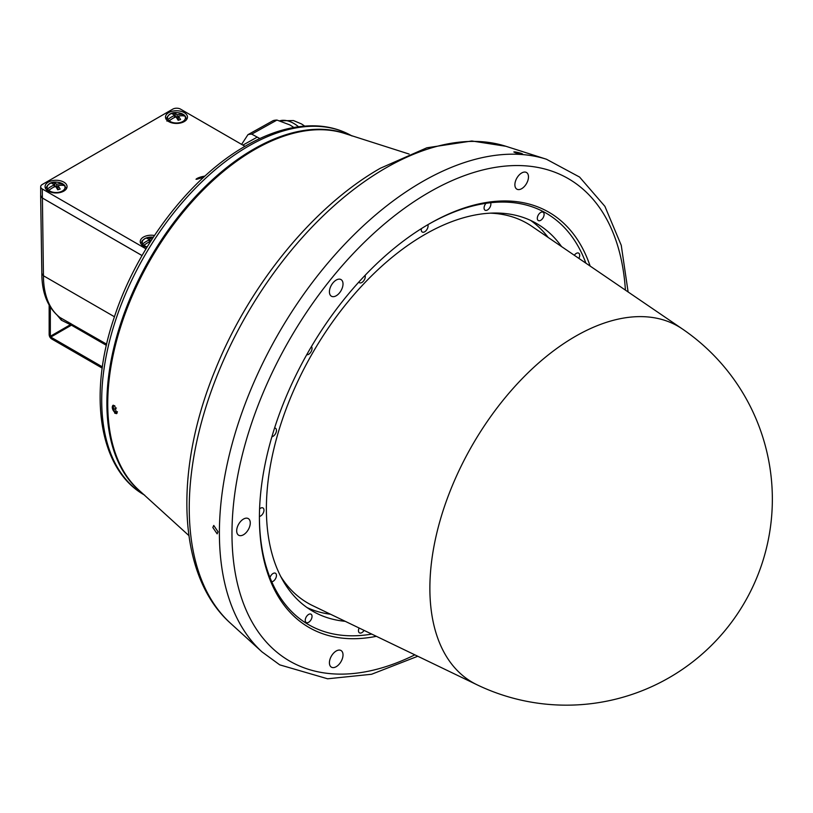 <?xml version="1.0" encoding="UTF-8"?>
<svg xmlns="http://www.w3.org/2000/svg" width="813" height="813" viewBox="0 0 813 813"><rect width="100%" height="100%" fill="white"/><g stroke="black" fill="none" stroke-linecap="round" stroke-linejoin="round"><path stroke-width="1.22" d="M409.132 154.064L344.387 133.373A207.427 119.755 120 0 0 254.418 149.714A207.427 119.755 120 0 0 122.682 320.668A207.427 119.755 120 0 0 138.586 489.843L188.87 535.564M515.442 152.763C512.871 151.462 514.72 151.625 520.991 153.251C523.582 154.48 521.733 154.307 515.442 152.763L513.806 151.96M376.368 636.315A239.774 138.434 -60 0 1 259.408 517.718A239.774 138.434 -60 0 1 428.939 224.063L428.949 224.063A239.774 138.434 -60 0 1 590.126 266.064M585.899 263.178A237.569 137.163 120 0 0 546.173 213.199A237.569 137.163 120 0 0 428.166 224.52M218.026 531.793L217.142 533.846L212.833 527.505L213.748 525.442L218.026 531.793M114.765 413.197L112.885 405.352L114.765 405.789L116.615 413.654L114.765 413.197M336.216 666.69A9.614 5.549 120 0 0 342.497 658.225A9.614 5.549 120 0 0 341.023 650.522A9.614 5.549 120 0 0 336.216 651A9.614 5.549 120 0 0 329.936 659.465A9.614 5.549 120 0 0 331.409 667.168A9.614 5.549 120 0 0 336.216 666.69M521.682 188.677A9.614 5.549 120 0 0 527.962 180.201A9.614 5.549 120 0 0 526.489 172.498A9.614 5.549 120 0 0 521.682 172.976A9.614 5.549 120 0 0 515.401 181.451A9.614 5.549 120 0 0 516.875 189.155A9.614 5.549 120 0 0 521.682 188.677M336.216 295.759A9.614 5.549 120 0 0 342.497 287.284A9.614 5.549 120 0 0 341.023 279.581A9.614 5.549 120 0 0 336.216 280.058A9.614 5.549 120 0 0 329.936 288.534A9.614 5.549 120 0 0 331.409 296.227A9.614 5.549 120 0 0 336.216 295.759M243.473 534.761A9.614 5.549 120 0 0 249.754 526.296A9.614 5.549 120 0 0 248.28 518.592A9.614 5.549 120 0 0 243.473 519.07A9.614 5.549 120 0 0 237.203 527.535A9.614 5.549 120 0 0 238.676 535.239A9.614 5.549 120 0 0 243.473 534.761M520.991 153.251L522.637 154.013M259.408 516.824A237.569 137.163 120 0 0 308.605 624.679A237.569 137.163 120 0 0 371.754 634.089M682.392 328.97A205.984 205.984 0 0 1 772.35 499.172A205.984 205.984 0 0 1 476.957 684.749A205.608 118.708 -60 0 1 476.987 684.759A205.608 118.708 -60 0 1 429.874 588.246A205.608 118.708 -60 0 1 522.535 378.299A205.608 118.708 -60 0 1 682.402 328.98L531.783 226.278A219.246 126.584 -60 0 0 490.381 213.158M574.303 255.272A4.807 2.774 -60 0 1 578.693 253.158A4.807 2.774 -60 0 1 579.689 255.353A4.807 2.774 -60 0 1 578.866 258.382M537.312 218.341A4.807 2.774 -60 0 1 539.415 213.504A4.807 2.774 -60 0 1 543.114 212.223A4.807 2.774 -60 0 1 544.11 214.419A4.807 2.774 -60 0 1 542.017 219.256A4.807 2.774 -60 0 1 538.308 220.547A4.807 2.774 -60 0 1 537.312 218.341M490.615 202.722A4.807 2.774 -60 0 1 490.869 204.083A4.807 2.774 -60 0 1 488.776 208.921A4.807 2.774 -60 0 1 485.066 210.201A4.807 2.774 -60 0 1 484.07 208.006A4.807 2.774 -60 0 1 486.042 203.301M427.872 224.693A4.807 2.774 -60 0 1 428.075 225.912A4.807 2.774 -60 0 1 425.971 230.75A4.807 2.774 -60 0 1 422.272 232.04A4.807 2.774 -60 0 1 421.276 229.835A4.807 2.774 -60 0 1 421.429 228.595M365.067 275.373A4.807 2.774 -60 0 1 365.271 276.593A4.807 2.774 -60 0 1 363.177 281.43A4.807 2.774 -60 0 1 359.468 282.721A4.807 2.774 -60 0 1 358.838 282.07M311.44 346.541A4.807 2.774 -60 0 1 312.029 348.411A4.807 2.774 -60 0 1 310.22 352.923A4.807 2.774 -60 0 1 306.725 354.722M274.581 427.994A4.807 2.774 -60 0 1 275.465 428.227A4.807 2.774 -60 0 1 276.461 430.423A4.807 2.774 -60 0 1 271.898 436.744M259.571 508.938A4.807 2.774 -60 0 1 262.975 507.952A4.807 2.774 -60 0 1 263.971 510.147A4.807 2.774 -60 0 1 259.408 516.468M269.977 577.555A4.807 2.774 -60 0 1 275.465 573.256A4.807 2.774 -60 0 1 276.461 575.452A4.807 2.774 -60 0 1 271.755 581.793M305.231 620.319A4.807 2.774 -60 0 1 307.334 615.482A4.807 2.774 -60 0 1 311.033 614.191A4.807 2.774 -60 0 1 312.029 616.396A4.807 2.774 -60 0 1 309.936 621.234A4.807 2.774 -60 0 1 306.227 622.514A4.807 2.774 -60 0 1 305.231 620.319M364.082 630.4A4.807 2.774 -60 0 1 359.468 632.86A4.807 2.774 -60 0 1 358.472 630.654A4.807 2.774 -60 0 1 359.112 628.002M548.125 237.416A223.839 129.237 120 0 0 530.615 220.414M561.559 246.583A223.839 129.237 120 0 0 536.59 223.514A223.839 129.237 120 0 0 364.102 283.483A223.839 129.237 120 0 0 266.39 508.755A223.839 129.237 120 0 0 312.751 611.224A223.839 129.237 120 0 0 345.22 621.315M307.08 607.596A223.839 129.237 120 0 0 330.556 614.252M113.363 405.209A4.421 2.551 -120 0 0 112.956 409.935A4.421 2.551 -120 0 0 117.082 413.136M117.367 411.652L115.822 412.557L117.357 412.039M115.822 412.557L113.21 409.854L112.814 406.419L114.745 405.768M116.422 408.004L113.21 409.854M63.841 182.132A10.986 6.341 0 0 0 51.859 180.76A10.986 6.341 0 0 0 45.081 186.614A10.986 6.341 0 0 0 48.302 191.106A10.986 6.341 0 0 0 60.274 192.478A10.986 6.341 0 0 0 67.052 186.614A10.986 6.341 0 0 0 63.841 182.132M154.46 235.496A10.986 6.341 0 0 0 140.243 241.552A10.986 6.341 0 0 0 143.464 246.044A10.986 6.341 0 0 0 146.889 247.386M184.246 112.611A10.986 6.341 0 0 0 172.275 111.239A10.986 6.341 0 0 0 165.486 117.102A10.986 6.341 0 0 0 168.708 121.584A10.986 6.341 0 0 0 180.679 122.956A10.986 6.341 0 0 0 187.468 117.102A10.986 6.341 0 0 0 184.246 112.611M204.52 176.472A36.565 21.108 180 0 1 203.189 176.746A16.27 9.39 0 0 0 197.732 178.545A5.315 3.069 0 0 0 197.315 178.769A5.864 3.384 0 0 0 196.573 179.236M244.977 146.33L180.557 109.135A5.498 3.171 0 0 0 172.783 109.135L42.276 184.49A5.498 3.171 0 0 0 40.67 186.726A5.498 3.171 0 0 0 42.276 188.972L145.994 248.849M40.67 186.726L40.67 195.699A5.498 3.171 0 0 0 42.276 197.945L142.062 255.546M205.018 176.025A36.006 20.792 180 0 1 203.016 176.451A16.819 9.715 0 0 0 197.366 178.301A5.864 3.384 0 0 0 196.014 179.287A5.051 2.917 0 0 0 198.108 178.901A35.711 20.62 180 0 1 203.504 177.417M203.972 176.98A36.26 20.935 180 0 0 197.823 178.626A4.502 2.602 0 0 1 197.315 178.769L197.315 179.114M304.662 126.076L301.582 123.983L293.452 120.548L279.682 120.832A32.957 19.36 60.9 0 1 298.523 126.737M293.889 127.468L289.834 124.907L276.979 120.07L251.735 134.135A36.392 21.372 -119.1 0 0 247.945 134.673L273.188 120.609A36.392 21.372 60.9 0 1 276.979 120.07M259.855 138.545L251.735 134.135M247.945 134.673L241.613 144.389M347.944 134.511A207.366 119.724 120 0 0 253.514 149.246A207.366 119.724 120 0 0 120.578 323.869A207.366 119.724 120 0 0 141.34 492.353M40.67 195.435L42.256 197.955L142.051 255.567M42.276 188.972L43.445 275.759L114.45 316.755M106.381 345.342L71.442 325.17L61.371 320.2A5.498 3.943 118.9 0 0 59.979 317.517A96.127 55.497 120 0 1 43.445 275.759L41.839 273.534C41.87 293.147 47.815 307.751 59.674 317.324L106.655 344.184M41.839 273.534L40.65 195.74M61.371 320.2L57.428 315.485M102.387 366.876L50.792 337.09L71.442 325.17A5.498 3.171 120 0 0 70.599 323.371M50.325 307.07L50.325 336.277L69.999 324.915A5.498 3.963 118.4 0 0 68.668 322.294M141.675 245.587L142.742 243.971A17.053 12.327 -42.3 0 1 149.379 239.967A17.053 6.484 -106.9 0 0 147.123 238.412A17.053 15.396 -76.4 0 1 149.562 237.67L150.364 241.481M140.974 243.829A10.254 5.925 0 0 1 141.015 243.412L142.194 240.729L145.344 238.321L153.301 237.233A8.973 5.183 0 0 0 144.582 238.809A8.973 5.183 0 0 0 142.742 243.971M151.807 239.54L151.807 239.235A17.053 6.484 -106.9 0 0 149.562 237.67M150.618 241.38A17.053 12.327 137.7 0 0 144.023 245.374A8.973 5.183 0 0 0 147.173 246.908M144.023 245.374L143.423 246.024M144.999 244.571L142.427 245.353M149.379 241.908L149.379 239.967M166.919 121.127L167.986 119.511A17.053 12.327 -42.3 0 1 174.622 115.507A17.053 6.484 -106.9 0 0 172.376 113.952A17.053 15.396 -76.4 0 1 174.805 113.21L175.618 117.021M177.051 118.495L177.051 114.775A17.053 12.327 -42.3 0 1 183.687 114.745A8.973 5.183 0 0 0 172.295 113.241A8.973 5.183 0 0 0 167.986 119.511M185.466 116.371A10.173 5.874 0 0 0 184.754 115.71L183.687 114.745L184.754 115.71L183.992 115.944M186.695 118.952L186.756 119.338A10.254 5.925 0 0 0 186.695 118.952L184.958 116.147A8.973 5.183 0 0 1 180.659 122.407A8.973 5.183 0 0 1 169.267 120.913A17.053 12.327 137.7 0 1 175.903 116.909A17.053 6.484 -106.9 0 1 178.149 120.294A17.053 6.758 152.9 0 1 180.577 119.552A17.053 6.484 -106.9 0 0 178.332 116.178L178.332 120.233M177.051 114.775A17.053 6.484 -106.9 0 0 174.805 113.21M184.958 116.147A17.053 12.327 137.7 0 0 178.332 116.178M178.332 118.779L177.417 119.054M169.267 120.913L168.677 121.564M170.242 120.111L167.671 120.893M174.622 117.448L174.622 115.507M46.514 190.638L47.581 189.023A17.053 12.327 -42.3 0 1 54.217 185.029A17.053 6.484 -106.9 0 0 51.961 183.474A17.053 15.396 -76.4 0 1 54.4 182.732L55.213 186.543M56.646 188.006L56.646 184.287A17.053 12.327 -42.3 0 1 63.272 184.256A8.973 5.183 0 0 0 51.89 182.762A8.973 5.183 0 0 0 47.581 189.023M65.05 185.882A10.173 5.874 0 0 0 64.349 185.222L63.272 184.256L64.349 185.222L63.577 185.455M66.32 188.89A10.254 5.925 0 0 0 66.29 188.464L64.552 185.659A8.973 5.183 0 0 1 60.243 191.929A8.973 5.183 0 0 1 48.861 190.425A17.053 12.327 137.7 0 1 55.497 186.431A17.053 6.484 -106.9 0 1 57.743 189.805A17.053 6.758 152.9 0 1 60.172 189.073A17.053 6.484 -106.9 0 0 57.926 185.689L57.926 189.744M56.646 184.287A17.053 6.484 -106.9 0 0 54.4 182.732M64.552 185.659A17.053 12.327 137.7 0 0 57.926 185.689M57.926 188.301L57.012 188.575M48.861 190.425L48.262 191.085M49.837 189.632L47.266 190.415M54.217 186.97L54.217 185.029M625.41 290.119A278.564 160.832 120 0 0 428.949 192.386A278.564 160.832 120 0 0 232.101 525.34A278.564 160.832 120 0 0 414.843 654.841M262.02 651.904A286.674 165.517 -60 0 1 240.038 418.095A286.674 165.517 -60 0 1 422.11 181.817A286.674 165.517 -60 0 1 546.458 159.236L505.889 146.279A277.548 160.242 120 0 0 385.504 168.139A277.548 160.242 120 0 0 209.236 396.896A277.548 160.242 120 0 0 230.516 623.256L262.02 651.904L279.723 664.851L327.629 678.794L371.582 674.262L417.791 656.254M476.997 684.77L312.741 605.675A219.246 126.584 -60 0 1 280.678 576.387M351.328 135.588A207.366 119.724 120 0 0 248.331 146.249A207.366 119.724 120 0 0 113.058 328.361A207.366 119.724 120 0 0 143.972 494.741M49.156 334.316A5.498 5.498 0 0 0 51.9 339.082A5.498 3.171 120 0 1 50.792 337.09A5.498 4.746 -120 0 1 50.325 336.277A5.498 3.171 180 0 1 49.156 334.316L49.156 305.129M166.258 118.952A10.254 5.925 0 0 0 166.218 119.369L166.258 118.952C170.11 109.826 179.256 112.285 184.287 115.04M230.516 623.256C177.153 575.756 173.494 471.194 215.242 369.945C249.245 285.109 313.432 206.319 380.321 168.261L426.825 147.793L471.835 140.984L505.889 146.279M628.114 291.958L621.254 245.323L604.913 206.36L579.567 177.051L546.458 159.236M242.874 145.121L256.613 137.468M144.653 495.137C99.135 469.843 87.682 395.189 114.186 317.537C137.234 246.695 190.293 177.244 245.587 145.974C270.78 131.482 294.753 124.806 317.517 125.944C330.159 126.686 341.663 130.039 352.009 135.984M102.214 368.126L51.9 339.082M45.853 188.464C49.695 179.348 58.851 181.807 63.881 184.551"/></g></svg>
